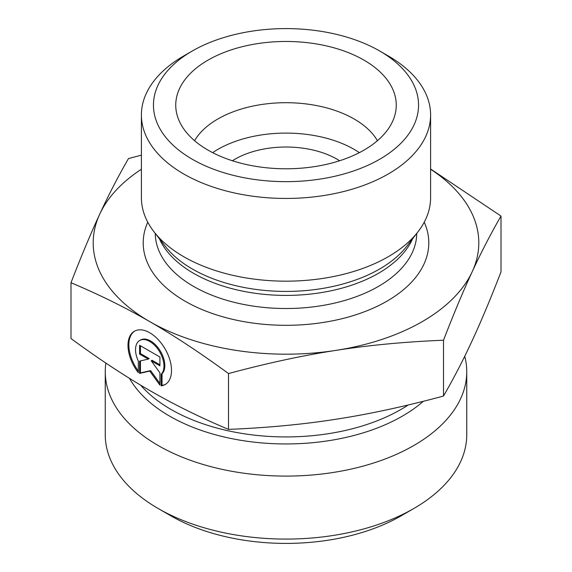 <?xml version="1.0" encoding="UTF-8"?>
<svg xmlns="http://www.w3.org/2000/svg" width="572" height="572" viewBox="0 0 572 572"><rect width="100%" height="100%" fill="white"/><g stroke="black" fill="none" stroke-linecap="round" stroke-linejoin="round"><path stroke-width="0.86" d="M161.182 385.871L161.182 374.26A20.106 11.612 -120 0 0 159.037 350.822A20.106 11.612 -120 0 0 139.69 340.497A20.106 11.612 -120 0 0 138.324 361.082L138.324 372.687A30.766 17.775 60 0 1 134.356 331.267A30.766 17.775 60 0 1 165.136 349.006A30.766 17.775 60 0 1 165.144 384.534A30.766 17.775 60 0 1 161.182 385.871L162.033 385.378A30.766 17.775 -120 0 0 165.565 384.277M134.785 331.031A30.766 17.775 -120 0 0 138.324 371.064M139.69 340.497L140.54 340.004A20.106 11.612 60 0 1 159.888 350.329A20.106 11.612 60 0 1 162.033 373.766L162.033 385.378M161.182 374.26L162.033 373.766M140.44 345.774L140.44 353.582L149.149 358.601L148.298 359.094L139.589 354.075L139.589 345.281L159.91 357L159.91 365.794L151.201 360.775L159.91 372.83L159.91 385.135L149.75 371.071L139.589 373.416L139.589 361.111L148.298 359.094M139.589 354.075L140.44 353.582M140.44 360.911L140.44 372.93L150.6 370.577L159.91 383.462M139.589 373.416L140.44 372.93M149.75 371.071L150.6 370.577M151.201 360.775L152.059 360.281L159.91 364.807M70.992 282.732L70.992 338.553C99.17 359.195 125.425 376.512 149.75 390.497C174.074 404.568 200.329 417.531 228.507 429.386C266.967 427.82 302.803 424.438 336.007 419.24C369.212 414.135 405.047 406.406 443.507 396.046C453.796 378.228 463.377 359.709 472.257 340.483C481.138 321.357 490.719 298.484 501.008 271.879L501.008 216.059C490.719 233.869 481.138 252.388 472.257 271.614C463.377 290.748 453.796 313.613 443.507 340.226C405.047 341.791 369.212 345.173 336.007 350.371C302.803 355.469 266.967 363.206 228.507 373.566C200.329 352.917 174.074 335.607 149.75 321.621L149.671 321.578C125.368 307.522 99.142 294.573 70.992 282.732C81.281 256.12 90.862 233.254 99.742 214.121A192.8 111.311 0 0 0 149.671 321.578M228.507 429.386L228.507 373.566M443.507 396.046L443.507 340.226M105.877 363.063A180.745 104.354 0 0 0 105.255 371.736A180.745 104.354 0 0 0 286 476.09A180.745 104.354 0 0 0 466.745 371.736A180.745 104.354 0 0 0 464.743 356.234M466.745 371.736L466.745 434.72A180.745 104.354 180 0 1 413.813 508.515A180.745 104.354 180 0 1 158.187 508.515A180.745 104.354 180 0 1 105.255 434.72L105.255 371.736M158.187 508.515L170.971 515.894A162.67 93.915 0 0 0 401.029 515.894L413.813 508.515M430.602 169.005L501.008 216.059M149.75 321.621A192.8 111.311 0 0 0 336.007 350.371A192.8 111.311 0 0 0 472.257 271.614A192.8 111.311 0 0 0 430.602 169.24M141.398 169.24A192.8 111.311 0 0 0 99.742 214.121C108.623 194.895 118.204 176.376 128.493 158.558L141.398 155.162M377.427 140.705A96.396 55.656 0 0 0 354.161 119.005A96.396 55.656 0 0 0 194.573 140.705M363.964 60.117A110.253 63.656 180 0 1 395.002 114.693A110.253 63.656 180 0 1 320.399 165.608A110.253 63.656 180 0 1 208.036 150.136A110.253 63.656 180 0 1 176.998 114.693A110.253 63.656 180 0 1 236.25 48.32A110.253 63.656 180 0 1 363.964 60.117M359.359 152.645A96.396 55.656 0 0 0 212.641 152.645M339.611 160.753A72.301 41.742 0 0 0 337.123 159.238A72.301 41.742 0 0 0 232.389 160.753M430.602 114.965L430.602 197.69A144.602 83.483 180 0 1 418.003 231.774A144.602 83.483 180 0 1 183.755 256.721A144.602 83.483 180 0 1 153.997 231.774A144.602 83.483 180 0 1 141.398 197.69L141.398 114.965A144.602 83.483 0 0 0 183.755 173.995A144.602 83.483 0 0 0 341.334 192.092A144.602 83.483 0 0 0 430.602 114.965A144.602 83.483 0 0 0 388.245 55.934L379.729 51.015A132.547 76.526 180 0 1 379.722 159.238A132.547 76.526 180 0 1 192.271 159.238A132.547 76.526 180 0 1 192.271 51.015A132.547 76.526 180 0 1 379.729 51.015M192.271 51.015L183.755 55.934A144.602 83.483 0 0 0 141.398 114.965M408.244 404.976A162.67 93.915 180 0 1 140.59 385.113M129.479 378.342A164.607 95.038 0 0 0 263.942 443.093A164.607 95.038 0 0 0 423.366 401.287M147.769 222.193A142.793 82.439 0 0 0 185.035 301.165A142.793 82.439 0 0 0 356.878 314.436A142.793 82.439 0 0 0 424.231 222.193M418.003 231.774L406.821 246.203A132.354 76.412 180 0 1 192.414 269.04A132.354 76.412 180 0 1 165.179 246.203L153.997 231.774M159.374 238.703A130.738 75.483 0 0 0 193.55 273.302A130.738 75.483 0 0 0 320.492 292.735A130.738 75.483 0 0 0 412.627 238.703M416.738 233.397A130.738 75.483 180 0 1 335.735 302.838A130.738 75.483 180 0 1 193.55 286.4A130.738 75.483 180 0 1 155.262 233.397"/></g></svg>
